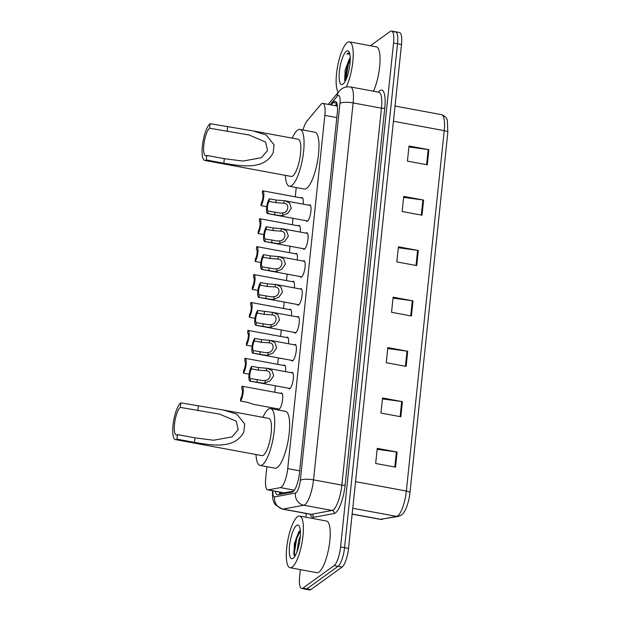 <?xml version="1.0" encoding="UTF-8"?>
<svg xmlns="http://www.w3.org/2000/svg" width="621" height="621" viewBox="0 0 621 621"><rect width="100%" height="100%" fill="white"/><g stroke="black" fill="none" stroke-linecap="round" stroke-linejoin="round"><path stroke-width="0.93" d="M280.661 393.349A8.407 2.305 100.5 0 1 280.863 393.178A8.407 2.305 100.5 0 1 281.546 392.977A8.407 2.305 100.5 0 1 282.47 400.506A8.407 2.305 100.5 0 1 279.171 409.309A8.407 2.305 100.5 0 1 278.487 409.511A8.407 2.305 100.5 0 1 277.789 408.851M283.595 365.427A8.407 2.305 100.5 0 1 283.797 365.264A8.407 2.305 100.5 0 1 284.48 365.063A8.407 2.305 100.5 0 1 285.528 371.653M286.529 337.514A8.407 2.305 100.5 0 1 286.731 337.35A8.407 2.305 100.5 0 1 287.414 337.141A8.407 2.305 100.5 0 1 288.462 343.731M289.464 309.6A8.407 2.305 100.5 0 1 289.665 309.429A8.407 2.305 100.5 0 1 290.349 309.227A8.407 2.305 100.5 0 1 291.396 315.817M292.398 281.678A8.407 2.305 100.5 0 1 292.6 281.515A8.407 2.305 100.5 0 1 293.283 281.305A8.407 2.305 100.5 0 1 294.331 287.896M295.332 253.764A8.407 2.305 100.5 0 1 295.534 253.593A8.407 2.305 100.5 0 1 296.217 253.391A8.407 2.305 100.5 0 1 297.265 259.982M298.266 225.842A8.407 2.305 100.5 0 1 298.468 225.679A8.407 2.305 100.5 0 1 299.151 225.477A8.407 2.305 100.5 0 1 300.199 232.068M301.201 197.928A8.407 2.305 100.5 0 1 301.402 197.765A8.407 2.305 100.5 0 1 302.085 197.556A8.407 2.305 100.5 0 1 303.133 204.146M308.963 205.225A8.407 2.305 100.5 0 1 309.165 205.062A8.407 2.305 100.5 0 1 309.848 204.86A8.407 2.305 100.5 0 1 310.772 212.39A8.407 2.305 100.5 0 1 307.465 221.185A8.407 2.305 100.5 0 1 306.782 221.394A8.407 2.305 100.5 0 1 306.091 220.727M306.029 233.147A8.407 2.305 100.5 0 1 306.231 232.976A8.407 2.305 100.5 0 1 306.914 232.774A8.407 2.305 100.5 0 1 307.837 240.304A8.407 2.305 100.5 0 1 304.531 249.106A8.407 2.305 100.5 0 1 303.848 249.308A8.407 2.305 100.5 0 1 303.157 248.648M297.226 316.896A8.407 2.305 100.5 0 1 297.428 316.733A8.407 2.305 100.5 0 1 298.111 316.524A8.407 2.305 100.5 0 1 299.035 324.053A8.407 2.305 100.5 0 1 295.728 332.856A8.407 2.305 100.5 0 1 295.045 333.058A8.407 2.305 100.5 0 1 294.354 332.398M291.358 372.732A8.407 2.305 100.5 0 1 291.56 372.561A8.407 2.305 100.5 0 1 292.243 372.359A8.407 2.305 100.5 0 1 293.166 379.889A8.407 2.305 100.5 0 1 289.86 388.692A8.407 2.305 100.5 0 1 289.176 388.893A8.407 2.305 100.5 0 1 288.486 388.234M294.292 344.81A8.407 2.305 100.5 0 1 294.494 344.647A8.407 2.305 100.5 0 1 295.177 344.445A8.407 2.305 100.5 0 1 296.101 351.975A8.407 2.305 100.5 0 1 292.794 360.77A8.407 2.305 100.5 0 1 292.111 360.98A8.407 2.305 100.5 0 1 291.42 360.312M300.16 288.982A8.407 2.305 100.5 0 1 300.362 288.812A8.407 2.305 100.5 0 1 301.045 288.61A8.407 2.305 100.5 0 1 301.969 296.139A8.407 2.305 100.5 0 1 298.662 304.934A8.407 2.305 100.5 0 1 297.979 305.144A8.407 2.305 100.5 0 1 297.288 304.476M303.095 261.061A8.407 2.305 100.5 0 1 303.296 260.898A8.407 2.305 100.5 0 1 303.98 260.688A8.407 2.305 100.5 0 1 304.903 268.225A8.407 2.305 100.5 0 1 301.596 277.02A8.407 2.305 100.5 0 1 300.913 277.222A8.407 2.305 100.5 0 1 300.222 276.562M266.906 466.705L265.726 477.906A15.766 4.316 -79.5 0 0 267.729 489.891A15.766 4.316 -79.5 0 0 268.187 489.884L280.436 487.617A15.766 4.316 -79.5 0 0 281.259 487.237A15.766 4.316 -79.5 0 0 287.725 468.599L324.845 115.374A15.766 4.316 -79.5 0 0 322.842 103.389A15.766 4.316 -79.5 0 0 320.692 104.615L306.953 121.095A15.766 4.316 -79.5 0 0 303.032 129.999M267.729 489.891L283.844 492.872L293.609 491.164M296.248 187.534L295.27 196.826M293.011 218.305L292.336 224.748M290.077 246.226L289.402 252.662M287.143 274.14L286.467 280.583M284.208 302.054L283.533 308.497M281.274 329.976L280.599 336.411M278.34 357.89L277.665 364.333M275.406 385.812L274.73 392.247M273.077 407.974L272.968 409.037M275.351 491.304A15.766 4.316 -79.5 0 0 277.315 494.774A15.766 4.316 -79.5 0 0 277.773 494.766L292.165 492.104A15.766 4.316 -79.5 0 0 292.988 491.723A15.766 4.316 -79.5 0 0 299.446 473.086L337.265 113.294A15.766 4.316 -79.5 0 0 335.262 101.308A15.766 4.316 -79.5 0 0 333.112 102.535L331.117 104.918M370.426 45.744L390.26 31.43A15.766 4.316 100.5 0 1 391.54 31.05A15.766 4.316 100.5 0 1 393.543 43.035L340.58 546.954A15.766 4.316 100.5 0 1 334.121 565.584L302.932 588.095A15.766 4.316 100.5 0 1 301.651 588.475A15.766 4.316 100.5 0 1 299.648 576.49L300.37 569.636M305.874 517.208L306.269 513.505M394.234 32.168A15.766 4.316 100.5 0 1 395.523 31.787L399.497 32.525A15.766 4.316 100.5 0 1 401.5 44.51L348.536 548.428A15.766 4.316 100.5 0 1 342.07 567.058L310.88 589.57L306.906 588.832A15.766 4.316 100.5 0 1 305.625 589.213A15.766 4.316 100.5 0 0 306.906 588.832L338.096 566.321L306.906 588.832L302.932 588.095M348.536 548.428L344.562 547.691A15.766 4.316 100.5 0 1 338.096 566.321A15.766 4.316 100.5 0 0 344.562 547.691L397.525 43.773L344.562 547.691L340.58 546.954M395.523 31.787A15.766 4.316 100.5 0 1 397.525 43.773A15.766 4.316 100.5 0 0 395.523 31.787L391.54 31.05M335.099 105.655L336.916 103.474M280.032 494.347A15.766 4.316 100.5 0 1 279.334 492.042M408.921 146.96L428.187 149.576A4.207 1.118 6 0 1 428.894 149.684L409.022 146.005L407.43 161.126L427.31 164.806L428.894 149.684M403.627 197.354L422.893 199.97A4.207 1.118 6 0 1 423.6 200.078L403.72 196.399L402.136 211.513L422.008 215.2L423.6 200.078M398.325 247.74L417.591 250.356A4.207 1.118 6 0 1 418.306 250.473L398.426 246.793L396.835 261.907L416.714 265.586L418.306 250.473M377.141 449.309L396.408 451.925A4.207 1.118 6 0 1 397.122 452.041L377.242 448.354L375.651 463.476L395.53 467.155L397.122 452.041M382.435 398.915L401.702 401.531A4.207 1.118 6 0 1 402.416 401.647L382.536 397.968L380.952 413.081L400.824 416.761L402.416 401.647M387.737 348.528L407.003 351.144A4.207 1.118 6 0 1 407.71 351.253L387.838 347.574L386.246 362.695L406.126 366.374L407.71 351.253M393.031 298.134L412.297 300.75A4.207 1.118 6 0 1 413.012 300.867L393.132 297.18L391.54 312.301L411.42 315.98L413.012 300.867M352.154 514.017L380.828 519.327L396.633 516.4A21.021 5.76 -79.5 0 0 397.727 515.888A21.021 5.76 -79.5 0 0 406.344 491.04A5.255 1.389 6 0 1 409.945 492.763L447.826 132.366A5.255 1.389 -174 0 0 444.225 130.643A21.021 5.76 -79.5 0 0 441.554 114.66C445.086 116.073 447.027 118.137 447.392 120.854L447.826 132.366L409.945 492.756A17.233 4.72 100.5 0 1 409.829 493.811A17.233 4.72 100.5 0 1 408.478 501.093C406.514 508.506 404.131 513.179 401.329 515.112L398.395 516.4L380.215 519.327A21.021 5.76 -79.5 0 0 380.828 519.327A5.255 5.022 79.5 0 0 382.59 519.327M310.88 589.57A15.766 4.316 100.5 0 1 309.6 589.95L301.651 588.475M297.49 516.695A26.276 7.196 100.5 0 1 299.625 516.051A26.276 7.196 100.5 0 1 302.52 539.587A26.276 7.196 100.5 0 1 292.196 567.082A26.276 7.196 100.5 0 1 290.061 567.726A26.276 7.196 100.5 0 1 287.166 544.182A26.276 7.196 100.5 0 1 297.49 516.695M299.625 516.051L326.46 521.019A26.276 7.196 100.5 0 1 329.355 544.563A26.276 7.196 100.5 0 1 319.031 572.05A26.276 7.196 100.5 0 1 316.889 572.694L290.061 567.726M293.112 558.318A17.132 4.696 100.5 0 1 289.549 545.712A17.132 4.696 100.5 0 1 296.566 525.459A17.132 4.696 100.5 0 1 299.151 525.979A17.132 4.696 100.5 0 1 299.454 542.746A17.132 4.696 100.5 0 1 293.166 558.279A17.132 4.696 100.5 0 1 293.112 558.318M300.3 530.474L298.717 531.987L294.393 543.608L293.958 554.817L294.843 556.323M299.702 541.333L298.367 547.559M300.308 536.117L298.887 539.711L296.908 552.061M299.213 531.374L296.093 538.5L293.78 552.465L294.059 555.143M300.323 530.761L296.714 538.609L294.401 552.581L294.952 556.144M176.962 439.148L177.435 434.607A14.19 3.889 100.5 0 1 176.286 434.956A14.19 3.889 100.5 0 1 174.726 422.241A14.19 3.889 100.5 0 1 180.3 407.399L180.773 402.866L223.599 410.046L236.826 414.16L244.697 424.019L243.874 431.867C234.606 450.07 210.449 444.915 194.497 442.393L176.962 439.148A18.917 5.185 100.5 0 1 175.425 439.606A18.917 5.185 100.5 0 1 173.344 422.66A18.917 5.185 100.5 0 1 180.773 402.866M177.435 434.607L194.978 437.859L213.601 440.227L232.13 436.881L238.154 429.693L236.267 421.24L219.663 414.129L180.3 407.399M175.425 439.606L261.891 455.62A18.917 5.185 -79.5 0 0 263.428 455.162A18.917 5.185 -79.5 0 0 270.865 435.36A18.917 5.185 -79.5 0 0 268.777 418.414L223.599 410.046M262.893 417.328A28.9 7.918 100.5 0 1 268.249 409.301A28.9 7.918 100.5 0 1 270.601 408.595A28.9 7.918 100.5 0 1 273.776 434.49A28.9 7.918 100.5 0 1 262.419 464.733A28.9 7.918 100.5 0 1 260.075 465.44A28.9 7.918 100.5 0 1 256.007 454.525M270.601 408.595L285.505 411.358A28.9 7.918 100.5 0 1 288.687 437.254A28.9 7.918 100.5 0 1 277.331 467.497A28.9 7.918 100.5 0 1 274.979 468.195L260.075 465.44M206.304 159.977L206.777 155.436A14.19 3.889 100.5 0 1 205.629 155.786A14.19 3.889 100.5 0 1 204.068 143.078A14.19 3.889 100.5 0 1 209.642 128.229L210.115 123.695L252.941 130.876L266.168 134.99L274.04 144.848L273.209 152.696C263.948 170.899 239.791 165.745 223.839 163.222L206.304 159.977A18.917 5.185 100.5 0 1 204.767 160.435A18.917 5.185 100.5 0 1 202.687 143.49A18.917 5.185 100.5 0 1 210.115 123.695M206.777 155.436L224.321 158.689L242.943 161.056L261.472 157.711L267.496 150.523L265.609 142.069L249.005 134.959L209.642 128.229M204.767 160.435L291.233 176.449A18.917 5.185 -79.5 0 0 292.77 175.991A18.917 5.185 -79.5 0 0 300.207 156.189A18.917 5.185 -79.5 0 0 298.119 139.244L252.941 130.876M292.235 138.157A28.9 7.918 100.5 0 1 297.591 130.131A28.9 7.918 100.5 0 1 299.943 129.424A28.9 7.918 100.5 0 1 303.118 155.32A28.9 7.918 100.5 0 1 291.761 185.563A28.9 7.918 100.5 0 1 289.417 186.269A28.9 7.918 100.5 0 1 285.35 175.355M299.943 129.424L314.847 132.188A28.9 7.918 100.5 0 1 318.03 158.083A28.9 7.918 100.5 0 1 306.673 188.326A28.9 7.918 100.5 0 1 304.321 189.025L289.417 186.269M338.243 92.335A26.276 7.196 100.5 0 1 337.552 66.649A26.276 7.196 100.5 0 1 347.333 42.507A26.276 7.196 100.5 0 1 349.468 41.863A26.276 7.196 100.5 0 1 353.046 59.073A26.276 7.196 100.5 0 1 346.27 86.971M349.468 41.863L376.303 46.831A26.276 7.196 100.5 0 1 379.912 63.544A26.276 7.196 100.5 0 1 373.446 91.209M350.236 57.978L349.32 59.034L345.144 70.088L344.702 80.373L345.144 81.359M342.955 84.13A17.132 4.696 100.5 0 1 339.384 71.524A17.132 4.696 100.5 0 1 346.409 51.271A17.132 4.696 100.5 0 1 348.986 51.791A17.132 4.696 100.5 0 1 349.297 68.558A17.132 4.696 100.5 0 1 343.002 84.091A17.132 4.696 100.5 0 1 342.955 84.13M349.514 52.94L347.799 53.134L346.891 54.019L349.802 53.988M349.639 58.622A11.877 3.252 100.5 0 1 350.236 57.815M350.236 58.025L347.512 64.413L344.903 79.077L345.035 81.196M350.244 59.663L348.303 64.561L345.726 80.249M349.25 52.808L346.891 54.019M251.746 366.305L258.561 367.562L267.364 368.284L272.014 370.558L273.682 375.814L270.104 380.883L264.981 383.002L262.706 383.149L250.185 381.115A7.879 2.158 -79.5 0 1 250.015 381.108A7.879 2.158 -79.5 0 1 249.044 374.82A7.879 2.158 -79.5 0 1 251.746 366.305L251.466 368.897A5.255 1.436 -79.5 0 0 249.828 374.525A5.255 1.436 -79.5 0 0 250.457 378.515L262.97 380.626L265.252 380.417C271.129 380.013 272.107 370.706 266.269 370.753L266.199 370.745M266.541 368.168L266.269 370.753L258.282 370.163L251.466 368.897M250.457 378.515L250.185 381.115M254.68 338.383L261.495 339.648L270.298 340.37L274.948 342.637L276.617 347.9L273.038 352.969L267.915 355.088L265.641 355.228L253.12 353.194A7.879 2.158 -79.5 0 1 252.949 353.194A7.879 2.158 -79.5 0 1 251.979 346.898A7.879 2.158 -79.5 0 1 254.68 338.383L254.4 340.983A5.255 1.436 -79.5 0 0 252.763 346.611A5.255 1.436 -79.5 0 0 253.391 350.601L265.904 352.712L268.187 352.495C274.063 352.099 275.041 342.792 269.204 342.839L269.134 342.823M269.475 340.246L269.204 342.839L261.216 342.249L254.4 340.983M253.391 350.601L253.12 353.194M257.614 310.469L273.232 312.456L277.882 314.723L279.551 319.986L275.972 325.047L270.849 327.174L268.575 327.314L256.054 325.28A7.879 2.158 -79.5 0 1 255.883 325.272A7.879 2.158 -79.5 0 1 254.913 318.984A7.879 2.158 -79.5 0 1 257.614 310.469L257.335 313.069A5.255 1.436 -79.5 0 0 255.697 318.697A5.255 1.436 -79.5 0 0 256.326 322.679L268.839 324.791L271.121 324.581C276.997 324.178 277.975 314.87 272.138 314.925L272.068 314.909M272.409 312.332L272.138 314.925L264.15 314.327L257.335 313.069M256.326 322.679L256.054 325.28M260.548 282.547L267.364 283.813L276.166 284.534L280.816 286.809L282.485 292.064L278.907 297.133L273.783 299.252L271.509 299.392L258.988 297.366A7.879 2.158 -79.5 0 1 258.817 297.358A7.879 2.158 -79.5 0 1 257.847 291.07A7.879 2.158 -79.5 0 1 260.548 282.547L260.269 285.148A5.255 1.436 -79.5 0 0 258.631 290.775A5.255 1.436 -79.5 0 0 259.26 294.765L271.773 296.877L274.055 296.659C279.931 296.264 280.909 286.956 275.072 287.003L275.002 286.995M275.344 284.41L275.072 287.003L267.084 286.413L260.269 285.148M259.26 294.765L258.988 297.366M263.483 254.633L270.298 255.899L279.101 256.62L283.75 258.887L285.419 264.15L281.841 269.219L276.718 271.338L274.443 271.478L261.922 269.444A7.879 2.158 -79.5 0 1 261.751 269.436A7.879 2.158 -79.5 0 1 260.781 263.149A7.879 2.158 -79.5 0 1 263.483 254.633L263.203 257.234A5.255 1.436 -79.5 0 0 261.565 262.862A5.255 1.436 -79.5 0 0 262.194 266.844L274.707 268.963L276.989 268.746C282.865 268.35 283.844 259.042 278.006 259.089L277.936 259.073M278.278 256.496L278.006 259.089L270.019 258.491L263.203 257.234M262.194 266.844L261.922 269.444M266.417 226.719L273.232 227.977L282.035 228.699L286.685 230.973L288.354 236.228L284.775 241.297L279.652 243.416L277.377 243.564L264.856 241.53A7.879 2.158 -79.5 0 1 264.686 241.522A7.879 2.158 -79.5 0 1 263.715 235.235A7.879 2.158 -79.5 0 1 266.417 226.719L266.137 229.312A5.255 1.436 -79.5 0 0 264.499 234.94A5.255 1.436 -79.5 0 0 265.128 238.93L277.641 241.041L279.924 240.832C285.8 240.428 286.778 231.121 280.94 231.167L280.871 231.159M281.212 228.582L280.94 231.167L272.953 230.577L266.137 229.312M265.128 238.93L264.856 241.53M269.351 198.798L276.166 200.063L284.969 200.785L289.619 203.051L291.288 208.314L287.709 213.383L282.586 215.503L280.312 215.642L267.791 213.608A7.879 2.158 -79.5 0 1 267.62 213.608A7.879 2.158 -79.5 0 1 266.65 207.313A7.879 2.158 -79.5 0 1 269.351 198.798L269.072 201.398A5.255 1.436 -79.5 0 0 267.434 207.026A5.255 1.436 -79.5 0 0 268.062 211.016L280.576 213.127L282.858 212.91C288.734 212.514 289.712 203.207 283.875 203.253L283.805 203.238M284.146 200.661L283.875 203.253L275.887 202.663L269.072 201.398M268.062 211.016L267.791 213.608M240.467 401.026L240.738 398.426A5.255 1.436 -79.5 0 0 242.384 392.798A5.255 1.436 -79.5 0 0 241.748 388.816L242.019 386.215A7.879 2.158 -79.5 0 1 242.19 386.223A7.879 2.158 -79.5 0 1 243.16 392.511A7.879 2.158 -79.5 0 1 240.467 401.026L247.282 402.292L253.803 404.403L279.365 409.138M243.401 373.112A7.879 2.158 -79.5 0 0 246.095 364.597A7.879 2.158 -79.5 0 0 245.124 358.309A7.879 2.158 -79.5 0 0 244.953 358.301L244.682 360.894A5.255 1.436 -79.5 0 1 245.318 364.884A5.255 1.436 -79.5 0 1 243.673 370.512L243.401 373.112L249.13 374.168M246.335 345.191A7.879 2.158 -79.5 0 0 249.029 336.675A7.879 2.158 -79.5 0 0 248.058 330.388A7.879 2.158 -79.5 0 0 247.888 330.38L247.616 332.98A5.255 1.436 -79.5 0 1 248.253 336.97A5.255 1.436 -79.5 0 1 246.607 342.598L246.335 345.191L252.064 346.254M249.269 317.277A7.879 2.158 -79.5 0 0 251.963 308.761A7.879 2.158 -79.5 0 0 250.993 302.474A7.879 2.158 -79.5 0 0 250.822 302.466L250.55 305.066A5.255 1.436 -79.5 0 1 251.187 309.048A5.255 1.436 -79.5 0 1 249.541 314.676L249.269 317.277L254.998 318.34M252.204 289.363A7.879 2.158 -79.5 0 0 254.897 280.839A7.879 2.158 -79.5 0 0 253.927 274.552A7.879 2.158 -79.5 0 0 253.756 274.544L253.484 277.145A5.255 1.436 -79.5 0 1 254.121 281.134A5.255 1.436 -79.5 0 1 252.475 286.762L252.204 289.363L257.932 290.418M255.138 261.441A7.879 2.158 -79.5 0 0 257.831 252.926A7.879 2.158 -79.5 0 0 256.861 246.638A7.879 2.158 -79.5 0 0 256.69 246.63L256.419 249.231A5.255 1.436 -79.5 0 1 257.055 253.213A5.255 1.436 -79.5 0 1 255.41 258.841L255.138 261.441L260.867 262.504M258.072 233.527A7.879 2.158 -79.5 0 0 260.766 225.012A7.879 2.158 -79.5 0 0 259.795 218.724A7.879 2.158 -79.5 0 0 259.625 218.716L259.353 221.309A5.255 1.436 -79.5 0 1 259.989 225.299A5.255 1.436 -79.5 0 1 258.344 230.927L258.072 233.527L263.801 234.583M261.006 205.605A7.879 2.158 -79.5 0 0 263.7 197.09A7.879 2.158 -79.5 0 0 262.73 190.802A7.879 2.158 -79.5 0 0 262.559 190.794L262.287 193.395A5.255 1.436 -79.5 0 1 262.924 197.385A5.255 1.436 -79.5 0 1 261.278 203.013L261.006 205.605L266.735 206.669M294.37 490.194L280.436 487.617M281.608 492.461A15.766 15.075 79.5 0 0 281.973 493.99M299.687 470.819L287.725 468.599M284.34 492.88L268.187 489.884M336.815 117.586L324.845 115.374M272.867 490.838A10.51 2.88 -79.5 0 0 274.653 496.901L295.48 493.043A10.51 2.88 -79.5 0 0 296.023 492.787A10.51 2.88 -79.5 0 0 300.331 480.367L339.951 103.435A10.51 2.88 -79.5 0 0 337.762 95.704A10.51 2.88 -79.5 0 0 337.18 96.263L330.116 104.732M337.18 96.263A10.51 9.082 39.8 0 1 339.05 91.372L341.55 89.02C341.829 88.819 344.639 86.303 350.469 86.956A21.021 5.76 100.5 0 1 353.139 102.931L313.52 479.862A21.021 5.76 100.5 0 1 304.903 504.71A21.021 5.76 100.5 0 1 303.809 505.215L332.134 510.462A21.021 5.76 -79.5 0 0 333.229 509.957A21.021 5.76 -79.5 0 0 341.845 485.11L381.465 108.178A21.021 5.76 -79.5 0 0 378.794 92.195L378.996 92.25M378.36 92.118L378.531 91.908A23.645 6.482 100.5 0 1 384.764 108.054L345.144 484.985A2.624 0.699 6 0 1 341.845 485.11L313.52 479.862A10.51 2.787 -174 0 0 300.331 480.367M345.144 484.985A23.645 6.482 100.5 0 1 335.449 512.93A23.645 6.482 100.5 0 1 334.214 513.505L313.395 517.363A23.645 6.482 100.5 0 1 310.267 514.242M334.121 565.584L342.07 567.058M393.543 43.035L401.5 44.51M295.48 493.043A10.51 10.052 79.5 0 0 303.809 505.215L282.99 509.073L311.315 514.32L332.134 510.462A2.624 2.515 -100.5 0 1 334.214 513.505M274.653 496.901A10.51 10.052 79.5 0 0 282.99 509.073A21.021 5.76 100.5 0 1 282.376 509.08L310.702 514.328A21.021 5.76 -79.5 0 0 311.315 514.32A2.624 2.515 -100.5 0 1 313.395 517.363M339.951 103.435A10.51 2.787 -174 0 1 353.139 102.931L381.465 108.178A2.624 0.699 6 0 0 384.764 108.054M280.288 492.212L280.855 494.2A16.814 4.603 100.5 0 1 280.832 494.137M336.186 105.857L337.195 104.646M336.83 103.226L333.112 102.535M398.395 516.4A5.255 5.022 79.5 0 1 396.633 516.4L352.751 508.273M409.945 492.763A5.255 1.389 6 0 1 409.945 492.771L409.829 493.811M355.554 481.64L406.344 491.04L444.225 130.643L393.435 121.235M412.297 300.75L410.714 315.848M407.003 351.144L405.412 366.243M401.702 401.531L400.118 416.637M396.408 451.925L394.824 467.023M417.591 250.356L416.008 265.454M422.893 199.97L421.302 215.068M428.187 149.576L426.604 164.674M243.874 431.867L244.697 424.019M197.835 410.644L198.316 406.111M194.497 442.393L194.978 437.859M273.209 152.696L274.04 144.848M227.177 131.473L227.659 126.94M223.839 163.222L224.321 158.689M265.252 380.417L264.981 383.002M257.273 379.78L257.001 382.373M258.561 367.562L258.282 370.163M268.187 352.495L267.915 355.088M260.207 351.859L259.935 354.459M261.495 339.648L261.216 342.249M271.121 324.581L270.849 327.174M263.141 323.945L262.869 326.545M264.43 311.726L264.15 314.327M274.055 296.659L273.783 299.252M266.075 296.023L265.804 298.623M267.364 283.813L267.084 286.413M276.989 268.746L276.718 271.338M269.009 268.109L268.738 270.709M270.298 255.899L270.019 258.491M279.924 240.832L279.652 243.416M271.944 240.195L271.672 242.788M273.232 227.977L272.953 230.577M282.858 212.91L282.586 215.503M274.878 212.273L274.606 214.874M276.166 200.063L275.887 202.663M337.389 106.082L322.842 103.389M350.469 86.956L378.794 92.195M339.05 91.372L328.206 104.382M272.402 490.753L272.735 498.795L273.776 502.094L275.561 505.005L282.376 509.08M441.554 114.66L395.034 106.044M380.215 519.327L352.138 514.126M219.663 414.129L220.152 414.223M249.005 134.959L249.495 135.052M250.015 381.108L290.061 388.521M267.364 368.284L292.933 373.019M252.949 353.194L292.996 360.607M270.298 340.37L295.868 345.105M255.883 325.272L295.93 332.685M273.232 312.456L298.802 317.191M258.817 297.358L298.864 304.771M276.166 284.534L301.736 289.27M261.751 269.436L301.798 276.857M279.101 256.62L304.67 261.356M264.686 241.522L304.732 248.936M282.035 228.699L307.605 233.434M267.62 213.608L307.667 221.022M284.969 200.785L310.539 205.52M242.19 386.223L282.237 393.636M245.124 358.309L285.171 365.722M248.058 330.388L288.105 337.808M250.993 302.474L291.039 309.887M253.927 274.552L293.974 281.973M256.861 246.638L296.908 254.051M259.795 218.724L299.842 226.137M262.73 190.802L302.776 198.223"/></g></svg>
